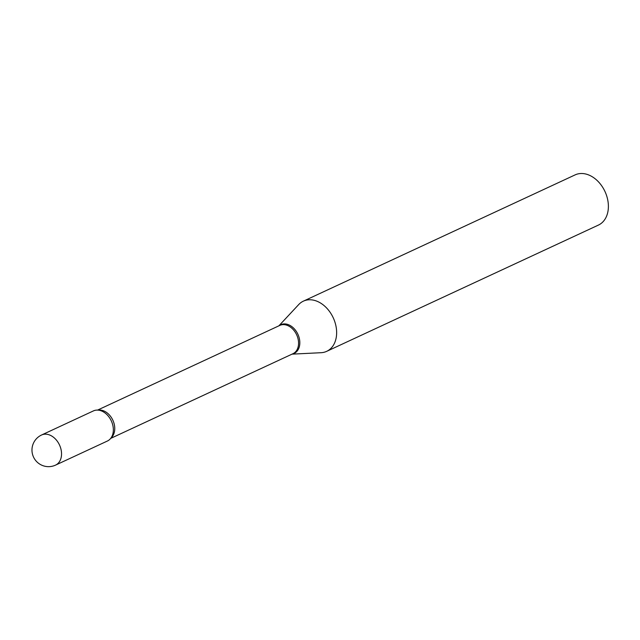 <?xml version="1.0" encoding="UTF-8"?>
<svg xmlns="http://www.w3.org/2000/svg" width="640" height="640" viewBox="0 0 640 640"><rect width="100%" height="100%" fill="white"/><g stroke="black" fill="none" stroke-linecap="round" stroke-linejoin="round"><path stroke-width="0.96" d="M93.392 410.92A16.6 12.04 65.1 0 1 111.072 420.408A16.6 12.04 65.1 0 1 107.384 441.032L55.568 465.112A16.6 12.04 65.1 0 0 55.928 464.936A16.6 12.04 65.1 0 0 59.256 444.48A16.6 12.04 65.1 0 0 41.576 435L93.392 410.92M93.04 411.096A16.6 12.04 65.1 0 1 102.224 411.264A16.6 12.04 65.1 0 1 112.816 434.064A16.6 12.04 65.1 0 1 107.744 440.856M278.872 325.84L298.712 304.56A27.672 20.072 65.1 0 1 302.776 301.448A27.672 20.072 65.1 0 1 303.376 301.152L575.12 174.888A27.672 20.072 65.1 0 1 604.784 191.112A27.672 20.072 65.1 0 1 599.032 224.784A27.672 20.072 65.1 0 1 598.44 225.072L326.696 351.336A27.672 20.072 65.1 0 1 321.08 352.704L292.024 354.144M303.376 301.152A27.672 20.072 65.1 0 1 333.04 317.376A27.672 20.072 65.1 0 1 327.288 351.04A27.672 20.072 65.1 0 1 326.696 351.336M41.216 435.176A16.6 12.04 65.1 0 1 41.576 435A16.6 16.6 0 0 0 33.68 457.392A16.6 16.6 0 0 0 55.568 465.112M279.472 325.568A15.608 11.32 65.1 0 1 279.808 325.408A15.608 11.32 65.1 0 1 296.536 334.552A15.608 11.32 65.1 0 1 293.296 353.544A15.608 11.32 65.1 0 1 292.96 353.712L110.688 438.4M279.128 325.72A15.832 11.48 65.1 0 1 280.448 324.872A15.832 11.48 65.1 0 1 297.648 333.744A15.832 11.48 65.1 0 1 294.472 353.248A15.832 11.48 65.1 0 1 292.28 354.024M98.224 410.136A15.608 11.32 65.1 0 1 112.84 420.192A15.608 11.32 65.1 0 1 111.096 437.848M97.544 410.096L279.808 325.408"/></g></svg>
